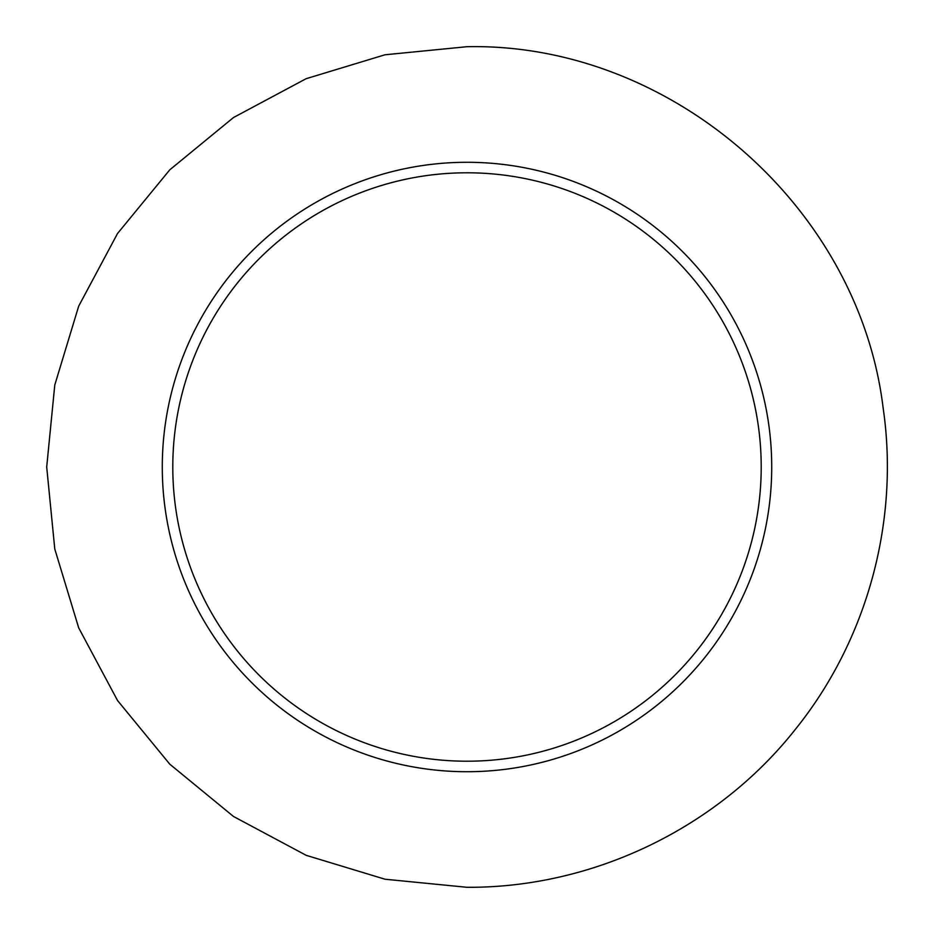 <?xml version="1.0" encoding="UTF-8"?>
<svg xmlns="http://www.w3.org/2000/svg" width="934" height="934" viewBox="0 0 934 934"><rect width="100%" height="100%" fill="white"/><g stroke="black" fill="none" stroke-linecap="round" stroke-linejoin="round"><path stroke-width="1.4" d="M467 761.21A294.21 294.21 0 0 1 172.79 467A294.21 294.21 0 0 1 467 172.79A294.21 294.21 0 0 1 761.21 467A294.21 294.21 0 0 1 467 761.21M467 162.282A304.717 304.717 0 0 1 771.717 467A304.717 304.717 0 0 1 467 771.717A304.717 304.717 0 0 1 162.282 467A304.717 304.717 0 0 1 467 162.282M467 887.3C592.728 888.036 716.973 828.376 795.009 729.793C867.091 640.654 899.769 521.184 883.109 407.784C858.615 206.075 670.133 42.52 467 46.7L385.006 54.779L306.154 78.69L233.488 117.532L169.801 169.801L117.532 233.5L78.69 306.154L54.779 385.006L46.7 467L54.779 548.994L78.69 627.846L117.532 700.512L169.801 764.199L233.488 816.468L306.154 855.311L385.006 879.221L467 887.3"/></g></svg>

